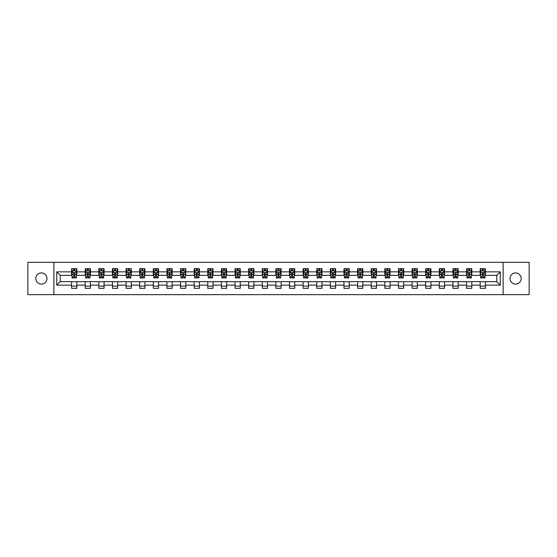 <?xml version="1.0" encoding="UTF-8"?>
<svg xmlns="http://www.w3.org/2000/svg" width="557" height="557" viewBox="0 0 557 557"><rect width="100%" height="100%" fill="white"/><g stroke="black" fill="none" stroke-linecap="round" stroke-linejoin="round"><path stroke-width="0.84" d="M515.615 272.909A5.591 5.591 0 0 0 510.031 278.5A5.591 5.591 0 0 0 515.615 284.091A5.591 5.591 0 0 0 521.206 278.5A5.591 5.591 0 0 0 515.615 272.909M41.385 272.909A5.591 5.591 0 0 0 35.794 278.5A5.591 5.591 0 0 0 41.385 284.091A5.591 5.591 0 0 0 46.969 278.5A5.591 5.591 0 0 0 41.385 272.909M503.131 294.653L529.15 294.653L529.15 262.347L503.131 262.347L503.131 294.653L53.869 294.653L53.869 262.347L27.85 262.347L27.85 294.653L53.869 294.653M503.131 262.347L53.869 262.347M485.412 271.865L485.412 268.676L480.176 268.676L480.176 271.865L471.793 271.865L471.793 268.676L466.55 268.676L466.55 271.865L458.174 271.865L458.174 268.676L452.932 268.676L452.932 271.865L444.556 271.865L444.556 268.676L439.313 268.676L439.313 271.865L430.93 271.865L430.93 268.676L425.694 268.676L425.694 271.865L417.311 271.865L417.311 268.676L412.076 268.676L412.076 271.865L403.693 271.865L403.693 268.676L398.457 268.676L398.457 271.865L390.074 271.865L390.074 268.676L384.838 268.676L384.838 271.865L376.455 271.865L376.455 268.676L371.22 268.676L371.22 271.865L362.837 271.865L362.837 268.676L357.601 268.676L357.601 271.865L349.218 271.865L349.218 268.676L343.975 268.676L343.975 271.865L335.599 271.865L335.599 268.676L330.357 268.676L330.357 271.865L321.981 271.865L321.981 268.676L316.738 268.676L316.738 271.865L308.355 271.865L308.355 268.676L303.119 268.676L303.119 271.865L294.737 271.865L294.737 268.676L289.501 268.676L289.501 271.865L281.118 271.865L281.118 268.676L275.882 268.676L275.882 271.865L267.499 271.865L267.499 268.676L262.263 268.676L262.263 271.865L253.881 271.865L253.881 268.676L248.645 268.676L248.645 271.865L240.262 271.865L240.262 268.676L235.019 268.676L235.019 271.865L226.643 271.865L226.643 268.676L221.401 268.676L221.401 271.865L213.025 271.865L213.025 268.676L207.782 268.676L207.782 271.865L199.399 271.865L199.399 268.676L194.163 268.676L194.163 271.865L185.78 271.865L185.78 268.676L180.545 268.676L180.545 271.865L172.162 271.865L172.162 268.676L166.926 268.676L166.926 271.865L158.543 271.865L158.543 268.676L153.307 268.676L153.307 271.865L144.924 271.865L144.924 268.676L139.689 268.676L139.689 271.865L131.306 271.865L131.306 268.676L126.07 268.676L126.07 271.865L117.687 271.865L117.687 268.676L112.444 268.676L112.444 271.865L104.068 271.865L104.068 268.676L98.826 268.676L98.826 271.865L90.45 271.865L90.45 268.676L85.207 268.676L85.207 271.865L76.824 271.865L76.824 268.676L71.588 268.676L71.588 271.865L56.744 271.865L56.744 285.135L60.24 281.64L71.588 281.64L71.588 288.324L76.824 288.324L76.824 281.64L85.207 281.64L85.207 288.324L90.45 288.324L90.45 281.64L98.826 281.64L98.826 288.324L104.068 288.324L104.068 281.64L112.444 281.64L112.444 288.324L117.687 288.324L117.687 281.64L126.07 281.64L126.07 288.324L131.306 288.324L131.306 281.64L139.689 281.64L139.689 288.324L144.924 288.324L144.924 281.64L153.307 281.64L153.307 288.324L158.543 288.324L158.543 281.64L166.926 281.64L166.926 288.324L172.162 288.324L172.162 281.64L180.545 281.64L180.545 288.324L185.78 288.324L185.78 281.64L194.163 281.64L194.163 288.324L199.399 288.324L199.399 281.64L207.782 281.64L207.782 288.324L213.025 288.324L213.025 281.64L221.401 281.64L221.401 288.324L226.643 288.324L226.643 281.64L235.019 281.64L235.019 288.324L240.262 288.324L240.262 281.64L248.645 281.64L248.645 288.324L253.881 288.324L253.881 281.64L262.263 281.64L262.263 288.324L267.499 288.324L267.499 281.64L275.882 281.64L275.882 288.324L281.118 288.324L281.118 281.64L289.501 281.64L289.501 288.324L294.737 288.324L294.737 281.64L303.119 281.64L303.119 288.324L308.355 288.324L308.355 281.64L316.738 281.64L316.738 288.324L321.981 288.324L321.981 281.64L330.357 281.64L330.357 288.324L335.599 288.324L335.599 281.64L343.975 281.64L343.975 288.324L349.218 288.324L349.218 281.64L357.601 281.64L357.601 288.324L362.837 288.324L362.837 281.64L371.22 281.64L371.22 288.324L376.455 288.324L376.455 281.64L384.838 281.64L384.838 288.324L390.074 288.324L390.074 281.64L398.457 281.64L398.457 288.324L403.693 288.324L403.693 281.64L412.076 281.64L412.076 288.324L417.311 288.324L417.311 281.64L425.694 281.64L425.694 288.324L430.93 288.324L430.93 281.64L439.313 281.64L439.313 288.324L444.556 288.324L444.556 281.64L452.932 281.64L452.932 288.324L458.174 288.324L458.174 281.64L466.55 281.64L466.55 288.324L471.793 288.324L471.793 281.64L480.176 281.64L480.176 288.324L485.412 288.324L485.412 281.64L496.76 281.64L496.76 275.36L485.412 275.36L485.412 271.865L500.256 271.865L500.256 285.135L485.412 285.135M480.176 285.135L471.793 285.135M466.55 285.135L458.174 285.135M452.932 285.135L444.556 285.135M439.313 285.135L430.93 285.135M425.694 285.135L417.311 285.135M412.076 285.135L403.693 285.135M398.457 285.135L390.074 285.135M384.838 285.135L376.455 285.135M371.22 285.135L362.837 285.135M357.601 285.135L349.218 285.135M343.975 285.135L335.599 285.135M330.357 285.135L321.981 285.135M316.738 285.135L308.355 285.135M303.119 285.135L294.737 285.135M289.501 285.135L281.118 285.135M275.882 285.135L267.499 285.135M262.263 285.135L253.881 285.135M248.645 285.135L240.262 285.135M235.019 285.135L226.643 285.135M221.401 285.135L213.025 285.135M207.782 285.135L199.399 285.135M194.163 285.135L185.78 285.135M180.545 285.135L172.162 285.135M166.926 285.135L158.543 285.135M153.307 285.135L144.924 285.135M139.689 285.135L131.306 285.135M126.07 285.135L117.687 285.135M112.444 285.135L104.068 285.135M98.826 285.135L90.45 285.135M85.207 285.135L76.824 285.135M71.588 285.135L56.744 285.135M480.176 271.865L480.176 275.36L471.793 275.36L471.793 271.865M466.55 271.865L466.55 275.36L458.174 275.36L458.174 271.865M452.932 271.865L452.932 275.36L444.556 275.36L444.556 271.865M439.313 271.865L439.313 275.36L430.93 275.36L430.93 271.865M425.694 271.865L425.694 275.36L417.311 275.36L417.311 271.865M412.076 271.865L412.076 275.36L403.693 275.36L403.693 271.865M398.457 271.865L398.457 275.36L390.074 275.36L390.074 271.865M384.838 271.865L384.838 275.36L376.455 275.36L376.455 271.865M371.22 271.865L371.22 275.36L362.837 275.36L362.837 271.865M357.601 271.865L357.601 275.36L349.218 275.36L349.218 271.865M343.975 271.865L343.975 275.36L335.599 275.36L335.599 271.865M330.357 271.865L330.357 275.36L321.981 275.36L321.981 271.865M316.738 271.865L316.738 275.36L308.355 275.36L308.355 271.865M303.119 271.865L303.119 275.36L294.737 275.36L294.737 271.865M289.501 271.865L289.501 275.36L281.118 275.36L281.118 271.865M275.882 271.865L275.882 275.36L267.499 275.36L267.499 271.865M262.263 271.865L262.263 275.36L253.881 275.36L253.881 271.865M248.645 271.865L248.645 275.36L240.262 275.36L240.262 271.865M235.019 271.865L235.019 275.36L226.643 275.36L226.643 271.865M221.401 271.865L221.401 275.36L213.025 275.36L213.025 271.865M207.782 271.865L207.782 275.36L199.399 275.36L199.399 271.865M194.163 271.865L194.163 275.36L185.78 275.36L185.78 271.865M180.545 271.865L180.545 275.36L172.162 275.36L172.162 271.865M166.926 271.865L166.926 275.36L158.543 275.36L158.543 271.865M153.307 271.865L153.307 275.36L144.924 275.36L144.924 271.865M139.689 271.865L139.689 275.36L131.306 275.36L131.306 271.865M126.07 271.865L126.07 275.36L117.687 275.36L117.687 271.865M112.444 271.865L112.444 275.36L104.068 275.36L104.068 271.865M98.826 271.865L98.826 275.36L90.45 275.36L90.45 271.865M85.207 271.865L85.207 275.36L76.824 275.36L76.824 271.865M71.588 271.865L71.588 275.36L60.24 275.36L56.744 271.865M60.24 275.36L60.24 281.64M500.256 285.135L496.76 281.64M496.76 275.36L500.256 271.865M71.588 270.862L72.027 270.862M73.684 270.862L74.735 270.862M76.393 270.862L76.824 270.862M71.588 275.269L72.027 275.269M73.684 275.269L74.735 275.269M76.393 275.269L76.824 275.269M71.588 281.731L76.824 281.731M71.588 286.138L76.824 286.138M85.207 281.731L90.45 281.731M85.207 286.138L90.45 286.138M85.207 270.862L85.646 270.862M87.303 270.862L88.354 270.862M90.011 270.862L90.45 270.862M85.207 275.269L85.646 275.269M87.303 275.269L88.354 275.269M90.011 275.269L90.45 275.269M98.826 281.731L104.068 281.731M98.826 286.138L104.068 286.138M98.826 270.862L99.264 270.862M100.921 270.862L101.973 270.862M103.63 270.862L104.068 270.862M98.826 275.269L99.264 275.269M100.921 275.269L101.973 275.269M103.63 275.269L104.068 275.269M112.444 281.731L117.687 281.731M112.444 286.138L117.687 286.138M112.444 270.862L112.883 270.862M114.54 270.862L115.591 270.862M117.249 270.862L117.687 270.862M112.444 275.269L112.883 275.269M114.54 275.269L115.591 275.269M117.249 275.269L117.687 275.269M126.07 281.731L131.306 281.731M126.07 286.138L131.306 286.138M126.07 270.862L126.502 270.862M128.166 270.862L129.21 270.862M130.867 270.862L131.306 270.862M126.07 275.269L126.502 275.269M128.166 275.269L129.21 275.269M130.867 275.269L131.306 275.269M139.689 281.731L144.924 281.731M139.689 286.138L144.924 286.138M139.689 270.862L140.12 270.862M141.784 270.862L142.829 270.862M144.486 270.862L144.924 270.862M139.689 275.269L140.12 275.269M141.784 275.269L142.829 275.269M144.486 275.269L144.924 275.269M153.307 281.731L158.543 281.731M153.307 286.138L158.543 286.138M153.307 270.862L153.746 270.862M155.403 270.862L156.447 270.862M158.104 270.862L158.543 270.862M153.307 275.269L153.746 275.269M155.403 275.269L156.447 275.269M158.104 275.269L158.543 275.269M166.926 281.731L172.162 281.731M166.926 286.138L172.162 286.138M166.926 270.862L167.365 270.862M169.022 270.862L170.066 270.862M171.73 270.862L172.162 270.862M166.926 275.269L167.365 275.269M169.022 275.269L170.066 275.269M171.73 275.269L172.162 275.269M180.545 281.731L185.78 281.731M180.545 286.138L185.78 286.138M180.545 270.862L180.983 270.862M182.64 270.862L183.685 270.862M185.349 270.862L185.78 270.862M180.545 275.269L180.983 275.269M182.64 275.269L183.685 275.269M185.349 275.269L185.78 275.269M194.163 281.731L199.399 281.731M194.163 286.138L199.399 286.138M194.163 270.862L194.602 270.862M196.259 270.862L197.31 270.862M198.967 270.862L199.399 270.862M194.163 275.269L194.602 275.269M196.259 275.269L197.31 275.269M198.967 275.269L199.399 275.269M207.782 281.731L213.025 281.731M207.782 286.138L213.025 286.138M207.782 270.862L208.221 270.862M209.878 270.862L210.929 270.862M212.586 270.862L213.025 270.862M207.782 275.269L208.221 275.269M209.878 275.269L210.929 275.269M212.586 275.269L213.025 275.269M221.401 281.731L226.643 281.731M221.401 286.138L226.643 286.138M221.401 270.862L221.839 270.862M223.496 270.862L224.548 270.862M226.205 270.862L226.643 270.862M221.401 275.269L221.839 275.269M223.496 275.269L224.548 275.269M226.205 275.269L226.643 275.269M235.019 281.731L240.262 281.731M235.019 286.138L240.262 286.138M235.019 270.862L235.458 270.862M237.115 270.862L238.166 270.862M239.823 270.862L240.262 270.862M235.019 275.269L235.458 275.269M237.115 275.269L238.166 275.269M239.823 275.269L240.262 275.269M248.645 281.731L253.881 281.731M248.645 286.138L253.881 286.138M248.645 270.862L249.076 270.862M250.741 270.862L251.785 270.862M253.442 270.862L253.881 270.862M248.645 275.269L249.076 275.269M250.741 275.269L251.785 275.269M253.442 275.269L253.881 275.269M262.263 281.731L267.499 281.731M262.263 286.138L267.499 286.138M262.263 270.862L262.695 270.862M264.359 270.862L265.404 270.862M267.061 270.862L267.499 270.862M262.263 275.269L262.695 275.269M264.359 275.269L265.404 275.269M267.061 275.269L267.499 275.269M275.882 281.731L281.118 281.731M275.882 286.138L281.118 286.138M275.882 270.862L276.321 270.862M277.978 270.862L279.022 270.862M280.679 270.862L281.118 270.862M275.882 275.269L276.321 275.269M277.978 275.269L279.022 275.269M280.679 275.269L281.118 275.269M289.501 281.731L294.737 281.731M289.501 286.138L294.737 286.138M289.501 270.862L289.939 270.862M291.596 270.862L292.641 270.862M294.305 270.862L294.737 270.862M289.501 275.269L289.939 275.269M291.596 275.269L292.641 275.269M294.305 275.269L294.737 275.269M303.119 281.731L308.355 281.731M303.119 286.138L308.355 286.138M303.119 270.862L303.558 270.862M305.215 270.862L306.259 270.862M307.924 270.862L308.355 270.862M303.119 275.269L303.558 275.269M305.215 275.269L306.259 275.269M307.924 275.269L308.355 275.269M316.738 281.731L321.981 281.731M316.738 286.138L321.981 286.138M316.738 270.862L317.177 270.862M318.834 270.862L319.885 270.862M321.542 270.862L321.981 270.862M316.738 275.269L317.177 275.269M318.834 275.269L319.885 275.269M321.542 275.269L321.981 275.269M330.357 281.731L335.599 281.731M330.357 286.138L335.599 286.138M330.357 270.862L330.795 270.862M332.452 270.862L333.504 270.862M335.161 270.862L335.599 270.862M330.357 275.269L330.795 275.269M332.452 275.269L333.504 275.269M335.161 275.269L335.599 275.269M343.975 281.731L349.218 281.731M343.975 286.138L349.218 286.138M343.975 270.862L344.414 270.862M346.071 270.862L347.122 270.862M348.779 270.862L349.218 270.862M343.975 275.269L344.414 275.269M346.071 275.269L347.122 275.269M348.779 275.269L349.218 275.269M357.601 281.731L362.837 281.731M357.601 286.138L362.837 286.138M357.601 270.862L358.033 270.862M359.69 270.862L360.741 270.862M362.398 270.862L362.837 270.862M357.601 275.269L358.033 275.269M359.69 275.269L360.741 275.269M362.398 275.269L362.837 275.269M371.22 281.731L376.455 281.731M371.22 286.138L376.455 286.138M371.22 270.862L371.651 270.862M373.315 270.862L374.36 270.862M376.017 270.862L376.455 270.862M371.22 275.269L371.651 275.269M373.315 275.269L374.36 275.269M376.017 275.269L376.455 275.269M384.838 281.731L390.074 281.731M384.838 286.138L390.074 286.138M384.838 270.862L385.27 270.862M386.934 270.862L387.978 270.862M389.635 270.862L390.074 270.862M384.838 275.269L385.27 275.269M386.934 275.269L387.978 275.269M389.635 275.269L390.074 275.269M398.457 281.731L403.693 281.731M398.457 286.138L403.693 286.138M398.457 270.862L398.896 270.862M400.553 270.862L401.597 270.862M403.254 270.862L403.693 270.862M398.457 275.269L398.896 275.269M400.553 275.269L401.597 275.269M403.254 275.269L403.693 275.269M412.076 281.731L417.311 281.731M412.076 286.138L417.311 286.138M412.076 270.862L412.514 270.862M414.171 270.862L415.216 270.862M416.88 270.862L417.311 270.862M412.076 275.269L412.514 275.269M414.171 275.269L415.216 275.269M416.88 275.269L417.311 275.269M425.694 281.731L430.93 281.731M425.694 286.138L430.93 286.138M425.694 270.862L426.133 270.862M427.79 270.862L428.834 270.862M430.498 270.862L430.93 270.862M425.694 275.269L426.133 275.269M427.79 275.269L428.834 275.269M430.498 275.269L430.93 275.269M439.313 281.731L444.556 281.731M439.313 286.138L444.556 286.138M439.313 270.862L439.752 270.862M441.409 270.862L442.46 270.862M444.117 270.862L444.556 270.862M439.313 275.269L439.752 275.269M441.409 275.269L442.46 275.269M444.117 275.269L444.556 275.269M452.932 281.731L458.174 281.731M452.932 286.138L458.174 286.138M452.932 270.862L453.37 270.862M455.027 270.862L456.079 270.862M457.736 270.862L458.174 270.862M452.932 275.269L453.37 275.269M455.027 275.269L456.079 275.269M457.736 275.269L458.174 275.269M466.55 281.731L471.793 281.731M466.55 286.138L471.793 286.138M466.55 270.862L466.989 270.862M468.646 270.862L469.697 270.862M471.354 270.862L471.793 270.862M466.55 275.269L466.989 275.269M468.646 275.269L469.697 275.269M471.354 275.269L471.793 275.269M480.176 281.731L485.412 281.731M480.176 286.138L485.412 286.138M480.176 270.862L480.607 270.862M482.265 270.862L483.316 270.862M484.973 270.862L485.412 270.862M480.176 275.269L480.607 275.269M482.265 275.269L483.316 275.269M484.973 275.269L485.412 275.269M74.735 269.811L73.684 269.811M76.393 276.885L74.735 276.885L74.735 277.978L76.393 277.978L76.393 272.652L75.515 270.904L72.897 270.904L72.027 272.652L72.027 277.978L73.684 277.978L73.684 276.885L72.027 276.885M72.027 272.652L72.027 268.676M76.393 272.652L76.393 268.676M73.684 270.904L73.684 268.676M74.735 268.676L74.735 270.904M74.735 276.885L74.735 273.306L73.684 273.306L73.684 276.885M88.354 269.811L87.303 269.811M90.011 276.885L88.354 276.885L88.354 277.978L90.011 277.978L90.011 272.652L89.141 270.904L86.516 270.904L85.646 272.652L85.646 277.978L87.303 277.978L87.303 276.885L85.646 276.885M85.646 272.652L85.646 268.676M90.011 272.652L90.011 268.676M87.303 270.904L87.303 268.676M88.354 268.676L88.354 270.904M88.354 276.885L88.354 273.306L87.303 273.306L87.303 276.885M101.973 269.811L100.921 269.811M103.63 276.885L101.973 276.885L101.973 277.978L103.63 277.978L103.63 272.652L102.76 270.904L100.135 270.904L99.264 272.652L99.264 277.978L100.921 277.978L100.921 276.885L99.264 276.885M99.264 272.652L99.264 268.676M103.63 272.652L103.63 268.676M100.921 270.904L100.921 268.676M101.973 268.676L101.973 270.904M101.973 276.885L101.973 273.306L100.921 273.306L100.921 276.885M115.591 269.811L114.54 269.811M117.249 276.885L115.591 276.885L115.591 277.978L117.249 277.978L117.249 272.652L116.378 270.904L113.76 270.904L112.883 272.652L112.883 277.978L114.54 277.978L114.54 276.885L112.883 276.885M112.883 272.652L112.883 268.676M117.249 272.652L117.249 268.676M114.54 270.904L114.54 268.676M115.591 268.676L115.591 270.904M115.591 276.885L115.591 273.306L114.54 273.306L114.54 276.885M129.21 269.811L128.166 269.811M130.867 276.885L129.21 276.885L129.21 277.978L130.867 277.978L130.867 272.652L129.997 270.904L127.379 270.904L126.502 272.652L126.502 277.978L128.166 277.978L128.166 276.885L126.502 276.885M126.502 272.652L126.502 268.676M130.867 272.652L130.867 268.676M128.166 270.904L128.166 268.676M129.21 268.676L129.21 270.904M129.21 276.885L129.21 273.306L128.166 273.306L128.166 276.885M142.829 269.811L141.784 269.811M144.486 276.885L142.829 276.885L142.829 277.978L144.486 277.978L144.486 272.652L143.615 270.904L140.998 270.904L140.12 272.652L140.12 277.978L141.784 277.978L141.784 276.885L140.12 276.885M140.12 272.652L140.12 268.676M144.486 272.652L144.486 268.676M141.784 270.904L141.784 268.676M142.829 268.676L142.829 270.904M142.829 276.885L142.829 273.306L141.784 273.306L141.784 276.885M156.447 269.811L155.403 269.811M158.104 276.885L156.447 276.885L156.447 277.978L158.104 277.978L158.104 272.652L157.234 270.904L154.616 270.904L153.746 272.652L153.746 277.978L155.403 277.978L155.403 276.885L153.746 276.885M153.746 272.652L153.746 268.676M158.104 272.652L158.104 268.676M155.403 270.904L155.403 268.676M156.447 268.676L156.447 270.904M156.447 276.885L156.447 273.306L155.403 273.306L155.403 276.885M170.066 269.811L169.022 269.811M171.73 276.885L170.066 276.885L170.066 277.978L171.73 277.978L171.73 272.652L170.853 270.904L168.235 270.904L167.365 272.652L167.365 277.978L169.022 277.978L169.022 276.885L167.365 276.885M167.365 272.652L167.365 268.676M171.73 272.652L171.73 268.676M169.022 270.904L169.022 268.676M170.066 268.676L170.066 270.904M170.066 276.885L170.066 273.306L169.022 273.306L169.022 276.885M183.685 269.811L182.64 269.811M185.349 276.885L183.685 276.885L183.685 277.978L185.349 277.978L185.349 272.652L184.471 270.904L181.854 270.904L180.983 272.652L180.983 277.978L182.64 277.978L182.64 276.885L180.983 276.885M180.983 272.652L180.983 268.676M185.349 272.652L185.349 268.676M182.64 270.904L182.64 268.676M183.685 268.676L183.685 270.904M183.685 276.885L183.685 273.306L182.64 273.306L182.64 276.885M197.31 269.811L196.259 269.811M198.967 276.885L197.31 276.885L197.31 277.978L198.967 277.978L198.967 272.652L198.09 270.904L195.472 270.904L194.602 272.652L194.602 277.978L196.259 277.978L196.259 276.885L194.602 276.885M194.602 272.652L194.602 268.676M198.967 272.652L198.967 268.676M196.259 270.904L196.259 268.676M197.31 268.676L197.31 270.904M197.31 276.885L197.31 273.306L196.259 273.306L196.259 276.885M210.929 269.811L209.878 269.811M212.586 276.885L210.929 276.885L210.929 277.978L212.586 277.978L212.586 272.652L211.716 270.904L209.091 270.904L208.221 272.652L208.221 277.978L209.878 277.978L209.878 276.885L208.221 276.885M208.221 272.652L208.221 268.676M212.586 272.652L212.586 268.676M209.878 270.904L209.878 268.676M210.929 268.676L210.929 270.904M210.929 276.885L210.929 273.306L209.878 273.306L209.878 276.885M224.548 269.811L223.496 269.811M226.205 276.885L224.548 276.885L224.548 277.978L226.205 277.978L226.205 272.652L225.334 270.904L222.709 270.904L221.839 272.652L221.839 277.978L223.496 277.978L223.496 276.885L221.839 276.885M221.839 272.652L221.839 268.676M226.205 272.652L226.205 268.676M223.496 270.904L223.496 268.676M224.548 268.676L224.548 270.904M224.548 276.885L224.548 273.306L223.496 273.306L223.496 276.885M238.166 269.811L237.115 269.811M239.823 276.885L238.166 276.885L238.166 277.978L239.823 277.978L239.823 272.652L238.953 270.904L236.335 270.904L235.458 272.652L235.458 277.978L237.115 277.978L237.115 276.885L235.458 276.885M235.458 272.652L235.458 268.676M239.823 272.652L239.823 268.676M237.115 270.904L237.115 268.676M238.166 268.676L238.166 270.904M238.166 276.885L238.166 273.306L237.115 273.306L237.115 276.885M251.785 269.811L250.741 269.811M253.442 276.885L251.785 276.885L251.785 277.978L253.442 277.978L253.442 272.652L252.572 270.904L249.954 270.904L249.076 272.652L249.076 277.978L250.741 277.978L250.741 276.885L249.076 276.885M249.076 272.652L249.076 268.676M253.442 272.652L253.442 268.676M250.741 270.904L250.741 268.676M251.785 268.676L251.785 270.904M251.785 276.885L251.785 273.306L250.741 273.306L250.741 276.885M265.404 269.811L264.359 269.811M267.061 276.885L265.404 276.885L265.404 277.978L267.061 277.978L267.061 272.652L266.19 270.904L263.572 270.904L262.695 272.652L262.695 277.978L264.359 277.978L264.359 276.885L262.695 276.885M262.695 272.652L262.695 268.676M267.061 272.652L267.061 268.676M264.359 270.904L264.359 268.676M265.404 268.676L265.404 270.904M265.404 276.885L265.404 273.306L264.359 273.306L264.359 276.885M279.022 269.811L277.978 269.811M280.679 276.885L279.022 276.885L279.022 277.978L280.679 277.978L280.679 272.652L279.809 270.904L277.191 270.904L276.321 272.652L276.321 277.978L277.978 277.978L277.978 276.885L276.321 276.885M276.321 272.652L276.321 268.676M280.679 272.652L280.679 268.676M277.978 270.904L277.978 268.676M279.022 268.676L279.022 270.904M279.022 276.885L279.022 273.306L277.978 273.306L277.978 276.885M292.641 269.811L291.596 269.811M294.305 276.885L292.641 276.885L292.641 277.978L294.305 277.978L294.305 272.652L293.428 270.904L290.81 270.904L289.939 272.652L289.939 277.978L291.596 277.978L291.596 276.885L289.939 276.885M289.939 272.652L289.939 268.676M294.305 272.652L294.305 268.676M291.596 270.904L291.596 268.676M292.641 268.676L292.641 270.904M292.641 276.885L292.641 273.306L291.596 273.306L291.596 276.885M306.259 269.811L305.215 269.811M307.924 276.885L306.259 276.885L306.259 277.978L307.924 277.978L307.924 272.652L307.046 270.904L304.428 270.904L303.558 272.652L303.558 277.978L305.215 277.978L305.215 276.885L303.558 276.885M303.558 272.652L303.558 268.676M307.924 272.652L307.924 268.676M305.215 270.904L305.215 268.676M306.259 268.676L306.259 270.904M306.259 276.885L306.259 273.306L305.215 273.306L305.215 276.885M319.885 269.811L318.834 269.811M321.542 276.885L319.885 276.885L319.885 277.978L321.542 277.978L321.542 272.652L320.665 270.904L318.047 270.904L317.177 272.652L317.177 277.978L318.834 277.978L318.834 276.885L317.177 276.885M317.177 272.652L317.177 268.676M321.542 272.652L321.542 268.676M318.834 270.904L318.834 268.676M319.885 268.676L319.885 270.904M319.885 276.885L319.885 273.306L318.834 273.306L318.834 276.885M333.504 269.811L332.452 269.811M335.161 276.885L333.504 276.885L333.504 277.978L335.161 277.978L335.161 272.652L334.291 270.904L331.666 270.904L330.795 272.652L330.795 277.978L332.452 277.978L332.452 276.885L330.795 276.885M330.795 272.652L330.795 268.676M335.161 272.652L335.161 268.676M332.452 270.904L332.452 268.676M333.504 268.676L333.504 270.904M333.504 276.885L333.504 273.306L332.452 273.306L332.452 276.885M347.122 269.811L346.071 269.811M348.779 276.885L347.122 276.885L347.122 277.978L348.779 277.978L348.779 272.652L347.909 270.904L345.284 270.904L344.414 272.652L344.414 277.978L346.071 277.978L346.071 276.885L344.414 276.885M344.414 272.652L344.414 268.676M348.779 272.652L348.779 268.676M346.071 270.904L346.071 268.676M347.122 268.676L347.122 270.904M347.122 276.885L347.122 273.306L346.071 273.306L346.071 276.885M360.741 269.811L359.69 269.811M362.398 276.885L360.741 276.885L360.741 277.978L362.398 277.978L362.398 272.652L361.528 270.904L358.91 270.904L358.033 272.652L358.033 277.978L359.69 277.978L359.69 276.885L358.033 276.885M358.033 272.652L358.033 268.676M362.398 272.652L362.398 268.676M359.69 270.904L359.69 268.676M360.741 268.676L360.741 270.904M360.741 276.885L360.741 273.306L359.69 273.306L359.69 276.885M374.36 269.811L373.315 269.811M376.017 276.885L374.36 276.885L374.36 277.978L376.017 277.978L376.017 272.652L375.146 270.904L372.529 270.904L371.651 272.652L371.651 277.978L373.315 277.978L373.315 276.885L371.651 276.885M371.651 272.652L371.651 268.676M376.017 272.652L376.017 268.676M373.315 270.904L373.315 268.676M374.36 268.676L374.36 270.904M374.36 276.885L374.36 273.306L373.315 273.306L373.315 276.885M387.978 269.811L386.934 269.811M389.635 276.885L387.978 276.885L387.978 277.978L389.635 277.978L389.635 272.652L388.765 270.904L386.147 270.904L385.27 272.652L385.27 277.978L386.934 277.978L386.934 276.885L385.27 276.885M385.27 272.652L385.27 268.676M389.635 272.652L389.635 268.676M386.934 270.904L386.934 268.676M387.978 268.676L387.978 270.904M387.978 276.885L387.978 273.306L386.934 273.306L386.934 276.885M401.597 269.811L400.553 269.811M403.254 276.885L401.597 276.885L401.597 277.978L403.254 277.978L403.254 272.652L402.384 270.904L399.766 270.904L398.896 272.652L398.896 277.978L400.553 277.978L400.553 276.885L398.896 276.885M398.896 272.652L398.896 268.676M403.254 272.652L403.254 268.676M400.553 270.904L400.553 268.676M401.597 268.676L401.597 270.904M401.597 276.885L401.597 273.306L400.553 273.306L400.553 276.885M415.216 269.811L414.171 269.811M416.88 276.885L415.216 276.885L415.216 277.978L416.88 277.978L416.88 272.652L416.002 270.904L413.385 270.904L412.514 272.652L412.514 277.978L414.171 277.978L414.171 276.885L412.514 276.885M412.514 272.652L412.514 268.676M416.88 272.652L416.88 268.676M414.171 270.904L414.171 268.676M415.216 268.676L415.216 270.904M415.216 276.885L415.216 273.306L414.171 273.306L414.171 276.885M428.834 269.811L427.79 269.811M430.498 276.885L428.834 276.885L428.834 277.978L430.498 277.978L430.498 272.652L429.621 270.904L427.003 270.904L426.133 272.652L426.133 277.978L427.79 277.978L427.79 276.885L426.133 276.885M426.133 272.652L426.133 268.676M430.498 272.652L430.498 268.676M427.79 270.904L427.79 268.676M428.834 268.676L428.834 270.904M428.834 276.885L428.834 273.306L427.79 273.306L427.79 276.885M442.46 269.811L441.409 269.811M444.117 276.885L442.46 276.885L442.46 277.978L444.117 277.978L444.117 272.652L443.24 270.904L440.622 270.904L439.752 272.652L439.752 277.978L441.409 277.978L441.409 276.885L439.752 276.885M439.752 272.652L439.752 268.676M444.117 272.652L444.117 268.676M441.409 270.904L441.409 268.676M442.46 268.676L442.46 270.904M442.46 276.885L442.46 273.306L441.409 273.306L441.409 276.885M456.079 269.811L455.027 269.811M457.736 276.885L456.079 276.885L456.079 277.978L457.736 277.978L457.736 272.652L456.865 270.904L454.24 270.904L453.37 272.652L453.37 277.978L455.027 277.978L455.027 276.885L453.37 276.885M453.37 272.652L453.37 268.676M457.736 272.652L457.736 268.676M455.027 270.904L455.027 268.676M456.079 268.676L456.079 270.904M456.079 276.885L456.079 273.306L455.027 273.306L455.027 276.885M469.697 269.811L468.646 269.811M471.354 276.885L469.697 276.885L469.697 277.978L471.354 277.978L471.354 272.652L470.484 270.904L467.859 270.904L466.989 272.652L466.989 277.978L468.646 277.978L468.646 276.885L466.989 276.885M466.989 272.652L466.989 268.676M471.354 272.652L471.354 268.676M468.646 270.904L468.646 268.676M469.697 268.676L469.697 270.904M469.697 276.885L469.697 273.306L468.646 273.306L468.646 276.885M483.316 269.811L482.265 269.811M484.973 276.885L483.316 276.885L483.316 277.978L484.973 277.978L484.973 272.652L484.103 270.904L481.485 270.904L480.607 272.652L480.607 277.978L482.265 277.978L482.265 276.885L480.607 276.885M480.607 272.652L480.607 268.676M484.973 272.652L484.973 268.676M482.265 270.904L482.265 268.676M483.316 268.676L483.316 270.904M483.316 276.885L483.316 273.306L482.265 273.306L482.265 276.885M76.372 272.61L72.048 272.61M72.027 271.008L72.849 271.008M75.571 271.008L76.393 271.008M73.684 274.538L72.027 274.538M76.393 274.538L74.735 274.538M74.735 270.368L73.684 270.368M89.99 272.61L85.667 272.61M85.646 271.008L86.467 271.008M89.19 271.008L90.011 271.008M87.303 274.538L85.646 274.538M90.011 274.538L88.354 274.538M88.354 270.368L87.303 270.368M103.609 272.61L99.285 272.61M99.264 271.008L100.086 271.008M102.808 271.008L103.63 271.008M100.921 274.538L99.264 274.538M103.63 274.538L101.973 274.538M101.973 270.368L100.921 270.368M117.228 272.61L112.904 272.61M112.883 271.008L113.705 271.008M116.427 271.008L117.249 271.008M114.54 274.538L112.883 274.538M117.249 274.538L115.591 274.538M115.591 270.368L114.54 270.368M130.846 272.61L126.523 272.61M126.502 271.008L127.323 271.008M130.046 271.008L130.867 271.008M128.166 274.538L126.502 274.538M130.867 274.538L129.21 274.538M129.21 270.368L128.166 270.368M144.465 272.61L140.148 272.61M140.12 271.008L140.942 271.008M143.664 271.008L144.486 271.008M141.784 274.538L140.12 274.538M144.486 274.538L142.829 274.538M142.829 270.368L141.784 270.368M158.084 272.61L153.767 272.61M153.746 271.008L154.561 271.008M157.29 271.008L158.104 271.008M155.403 274.538L153.746 274.538M158.104 274.538L156.447 274.538M156.447 270.368L155.403 270.368M171.702 272.61L167.385 272.61M167.365 271.008L168.179 271.008M170.908 271.008L171.73 271.008M169.022 274.538L167.365 274.538M171.73 274.538L170.066 274.538M170.066 270.368L169.022 270.368M185.328 272.61L181.004 272.61M180.983 271.008L181.805 271.008M184.527 271.008L185.349 271.008M182.64 274.538L180.983 274.538M185.349 274.538L183.685 274.538M183.685 270.368L182.64 270.368M198.946 272.61L194.623 272.61M194.602 271.008L195.423 271.008M198.146 271.008L198.967 271.008M196.259 274.538L194.602 274.538M198.967 274.538L197.31 274.538M197.31 270.368L196.259 270.368M212.565 272.61L208.241 272.61M208.221 271.008L209.042 271.008M211.764 271.008L212.586 271.008M209.878 274.538L208.221 274.538M212.586 274.538L210.929 274.538M210.929 270.368L209.878 270.368M226.184 272.61L221.86 272.61M221.839 271.008L222.661 271.008M225.383 271.008L226.205 271.008M223.496 274.538L221.839 274.538M226.205 274.538L224.548 274.538M224.548 270.368L223.496 270.368M239.802 272.61L235.479 272.61M235.458 271.008L236.279 271.008M239.002 271.008L239.823 271.008M237.115 274.538L235.458 274.538M239.823 274.538L238.166 274.538M238.166 270.368L237.115 270.368M253.421 272.61L249.097 272.61M249.076 271.008L249.898 271.008M252.62 271.008L253.442 271.008M250.741 274.538L249.076 274.538M253.442 274.538L251.785 274.538M251.785 270.368L250.741 270.368M267.04 272.61L262.723 272.61M262.695 271.008L263.517 271.008M266.239 271.008L267.061 271.008M264.359 274.538L262.695 274.538M267.061 274.538L265.404 274.538M265.404 270.368L264.359 270.368M280.658 272.61L276.342 272.61M276.321 271.008L277.135 271.008M279.865 271.008L280.679 271.008M277.978 274.538L276.321 274.538M280.679 274.538L279.022 274.538M279.022 270.368L277.978 270.368M294.277 272.61L289.96 272.61M289.939 271.008L290.761 271.008M293.483 271.008L294.305 271.008M291.596 274.538L289.939 274.538M294.305 274.538L292.641 274.538M292.641 270.368L291.596 270.368M307.903 272.61L303.579 272.61M303.558 271.008L304.38 271.008M307.102 271.008L307.924 271.008M305.215 274.538L303.558 274.538M307.924 274.538L306.259 274.538M306.259 270.368L305.215 270.368M321.521 272.61L317.198 272.61M317.177 271.008L317.998 271.008M320.721 271.008L321.542 271.008M318.834 274.538L317.177 274.538M321.542 274.538L319.885 274.538M319.885 270.368L318.834 270.368M335.14 272.61L330.816 272.61M330.795 271.008L331.617 271.008M334.339 271.008L335.161 271.008M332.452 274.538L330.795 274.538M335.161 274.538L333.504 274.538M333.504 270.368L332.452 270.368M348.759 272.61L344.435 272.61M344.414 271.008L345.236 271.008M347.958 271.008L348.779 271.008M346.071 274.538L344.414 274.538M348.779 274.538L347.122 274.538M347.122 270.368L346.071 270.368M362.377 272.61L358.054 272.61M358.033 271.008L358.854 271.008M361.577 271.008L362.398 271.008M359.69 274.538L358.033 274.538M362.398 274.538L360.741 274.538M360.741 270.368L359.69 270.368M375.996 272.61L371.672 272.61M371.651 271.008L372.473 271.008M375.195 271.008L376.017 271.008M373.315 274.538L371.651 274.538M376.017 274.538L374.36 274.538M374.36 270.368L373.315 270.368M389.615 272.61L385.298 272.61M385.27 271.008L386.092 271.008M388.821 271.008L389.635 271.008M386.934 274.538L385.27 274.538M389.635 274.538L387.978 274.538M387.978 270.368L386.934 270.368M403.233 272.61L398.916 272.61M398.896 271.008L399.71 271.008M402.439 271.008L403.254 271.008M400.553 274.538L398.896 274.538M403.254 274.538L401.597 274.538M401.597 270.368L400.553 270.368M416.852 272.61L412.535 272.61M412.514 271.008L413.336 271.008M416.058 271.008L416.88 271.008M414.171 274.538L412.514 274.538M416.88 274.538L415.216 274.538M415.216 270.368L414.171 270.368M430.477 272.61L426.154 272.61M426.133 271.008L426.954 271.008M429.677 271.008L430.498 271.008M427.79 274.538L426.133 274.538M430.498 274.538L428.834 274.538M428.834 270.368L427.79 270.368M444.096 272.61L439.772 272.61M439.752 271.008L440.573 271.008M443.295 271.008L444.117 271.008M441.409 274.538L439.752 274.538M444.117 274.538L442.46 274.538M442.46 270.368L441.409 270.368M457.715 272.61L453.391 272.61M453.37 271.008L454.192 271.008M456.914 271.008L457.736 271.008M455.027 274.538L453.37 274.538M457.736 274.538L456.079 274.538M456.079 270.368L455.027 270.368M471.333 272.61L467.01 272.61M466.989 271.008L467.81 271.008M470.533 271.008L471.354 271.008M468.646 274.538L466.989 274.538M471.354 274.538L469.697 274.538M469.697 270.368L468.646 270.368M484.952 272.61L480.628 272.61M480.607 271.008L481.429 271.008M484.151 271.008L484.973 271.008M482.265 274.538L480.607 274.538M484.973 274.538L483.316 274.538M483.316 270.368L482.265 270.368"/></g></svg>
